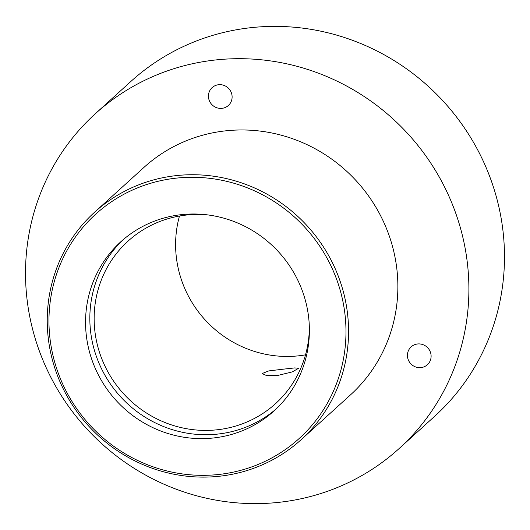 <?xml version="1.0" encoding="UTF-8"?>
<svg xmlns="http://www.w3.org/2000/svg" width="530" height="530" viewBox="0 0 530 530"><rect width="100%" height="100%" fill="white"/><g stroke="black" fill="none" stroke-linecap="round" stroke-linejoin="round"><path stroke-width="0.79" d="M284.272 369.059L294.62 367.926L298.761 368.204L292.288 371.894L277.044 375.624L266.524 375.551L262.131 373.544L268.763 370.914L284.272 369.059M407.557 357.094A12.071 11.64 -132.2 0 0 415.381 366.859A12.071 11.64 -132.2 0 0 427.385 364.726A12.071 11.64 -132.2 0 0 430.983 354.484A12.071 11.64 -132.2 0 0 423.159 344.719A12.071 11.64 -132.2 0 0 411.154 346.852A12.071 11.64 -132.2 0 0 407.557 357.094M208.562 97.838A12.071 11.64 -132.2 0 0 216.386 107.603A12.071 11.64 -132.2 0 0 228.384 105.47A12.071 11.64 -132.2 0 0 231.988 95.228A12.071 11.64 -132.2 0 0 224.163 85.462A12.071 11.64 -132.2 0 0 212.159 87.596A12.071 11.64 -132.2 0 0 208.562 97.838M206.733 214.789A109.73 105.841 -132.2 0 0 127.995 241.17A109.73 105.841 -132.2 0 0 95.287 334.284A109.73 105.841 -132.2 0 0 166.393 423.072A109.73 105.841 -132.2 0 0 275.52 403.661A109.73 105.841 -132.2 0 0 309.368 327.831M179.478 216.028A109.73 105.841 -132.2 0 0 176.748 260.323A109.73 105.841 -132.2 0 0 305.505 354.842M86.741 338.65A114.122 110.074 -132.2 0 0 160.696 430.989A114.122 110.074 -132.2 0 0 274.182 410.803A114.122 110.074 -132.2 0 0 308.202 313.965A114.122 110.074 -132.2 0 0 234.247 221.626A114.122 110.074 -132.2 0 0 120.76 241.819A114.122 110.074 -132.2 0 0 86.741 338.65M122.927 239.898A114.122 110.074 -132.2 0 0 91.028 334.761A114.122 110.074 -132.2 0 0 163.591 426.557A114.122 110.074 -132.2 0 0 276.296 408.829M344.401 309.931A151.434 146.061 -132.2 0 0 175.861 178.179A151.434 146.061 -132.2 0 0 50.535 342.685A151.434 146.061 -132.2 0 0 219.082 474.436A151.434 146.061 -132.2 0 0 344.401 309.931M48.84 342.532A153.627 148.181 47.8 0 1 94.632 212.179A153.627 148.181 47.8 0 1 247.404 185.003A153.627 148.181 47.8 0 1 346.958 309.308A153.627 148.181 47.8 0 1 301.166 439.661A153.627 148.181 47.8 0 1 148.393 466.837A153.627 148.181 47.8 0 1 48.84 342.532M399.156 448.519L434.739 416.209A226.052 218.035 -132.2 0 0 502.129 224.395A226.052 218.035 -132.2 0 0 355.643 41.492A226.052 218.035 -132.2 0 0 130.844 81.481L95.261 113.791A226.052 218.035 47.8 0 1 320.054 73.802A226.052 218.035 47.8 0 1 466.539 256.706A226.052 218.035 47.8 0 1 399.156 448.519A226.052 218.035 47.8 0 1 174.357 488.508A226.052 218.035 47.8 0 1 27.871 305.605A226.052 218.035 47.8 0 1 95.261 113.791M94.632 212.179L143.941 167.414A153.627 148.181 47.8 0 1 296.714 140.238A153.627 148.181 47.8 0 1 396.268 264.543A153.627 148.181 47.8 0 1 350.469 394.896L301.166 439.661"/></g></svg>
